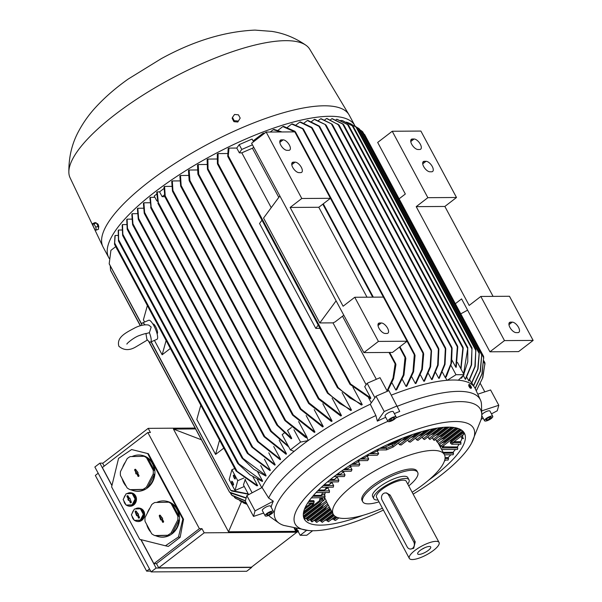 <?xml version="1.0" encoding="UTF-8"?>
<svg xmlns="http://www.w3.org/2000/svg" width="602" height="602" viewBox="0 0 602 602"><rect width="100%" height="100%" fill="white"/><g stroke="black" fill="none" stroke-linecap="round" stroke-linejoin="round"><path stroke-width="0.9" d="M146.053 333.598L149.379 332.695A10.384 2.694 66.6 0 1 150.538 342.087A10.384 2.694 66.6 0 1 148.762 341.364L146.896 339.377L145.947 333.606M149.379 332.695L151.192 327.029L148.671 325.065C144.999 324.388 140.635 325.208 135.585 327.511C126.51 332.417 116.261 336.954 118.857 346.24C123.809 350.514 129.52 350.703 135.977 346.82L147.415 339.995M383.414 510.075A101.219 29.889 -28.2 0 1 313.394 530.738A101.219 29.889 -28.2 0 1 308.578 530.543L283.835 525.433A116.269 34.329 -28.2 0 1 279.019 523.108A116.269 34.329 -28.2 0 1 313.845 464.744A116.269 34.329 -28.2 0 1 387.869 421.332M263.676 513.062L253.51 516.403L245.307 501.112L246.843 495.604L262.073 487.515L268.665 498.05A120.686 35.638 -28.2 0 1 307.193 456.895A120.686 35.638 -28.2 0 1 375.881 415.546L370.298 404.235L376.009 396.206L388.884 390.623L399.728 411.444A118.233 34.908 151.8 0 0 394.333 413.612M268.665 498.05L273.323 501.188A118.233 34.908 151.8 0 0 271.141 507.215M279.019 523.108L271.043 517.464A120.686 35.638 -28.2 0 1 268.755 515.395M308.578 530.543A101.219 29.889 -28.2 0 1 331.792 473.992A101.219 29.889 -28.2 0 1 455.315 421.528A101.219 29.889 -28.2 0 1 471.607 443.125A101.219 29.889 -28.2 0 1 440.228 475.776A101.219 29.889 -28.2 0 1 413.145 494.137M395.875 417.908A116.269 34.329 -28.2 0 1 459.537 401.609A116.269 34.329 -28.2 0 1 481.766 414.394A116.269 34.329 -28.2 0 1 481.043 419.692L471.607 443.125M262.073 487.515A121.461 35.864 -28.2 0 1 294.107 451.372A121.461 35.864 -28.2 0 1 300.902 445.969A121.461 35.864 -28.2 0 1 308.156 440.566L300.556 442.086L293.964 429.79M387.899 421.377L385.084 416.132A4.673 1.377 -28.2 0 1 389.69 412.152A4.673 1.377 -28.2 0 1 393.317 411.715L396.131 416.96A4.673 1.377 151.8 0 0 392.504 417.397A4.673 1.377 151.8 0 0 387.899 421.377A4.673 1.377 151.8 0 0 391.518 420.941A4.673 1.377 151.8 0 0 396.131 416.96M265.158 515.824L262.344 510.579A4.673 1.377 -28.2 0 1 262.322 510.165A4.673 1.377 -28.2 0 1 266.385 506.861A4.673 1.377 -28.2 0 1 270.584 506.162L273.391 511.407A4.673 1.377 151.8 0 0 269.192 512.106A4.673 1.377 151.8 0 0 265.136 515.41A4.673 1.377 151.8 0 0 265.158 515.824A4.673 1.377 151.8 0 0 269.357 515.124A4.673 1.377 151.8 0 0 273.413 511.82A4.673 1.377 151.8 0 0 273.391 511.407M481.773 414.906A4.673 1.377 -28.2 0 1 485.972 411.693A4.673 1.377 -28.2 0 1 489.96 411.098L492.767 416.336A4.673 1.377 151.8 0 0 488.576 417.043A4.673 1.377 151.8 0 0 484.512 420.339A4.673 1.377 151.8 0 0 484.535 420.753A4.673 1.377 151.8 0 0 488.734 420.053A4.673 1.377 151.8 0 0 492.79 416.75A4.673 1.377 151.8 0 0 492.767 416.336M470.568 388.109L470.35 388.215C469.063 386.883 468.589 385.852 468.928 385.13M452.019 360.192L455.812 367.258L457.339 346.865L338.121 124.524L326.577 118.511A135.51 40.01 -28.2 0 1 326.796 118.504A135.51 40.01 -28.2 0 1 327.006 118.504L339.046 125.126L337.662 123.974M157.822 201.911L156.723 192.301A135.51 40.01 -28.2 0 1 156.994 192.091A135.51 40.01 -28.2 0 1 157.265 191.88L159.575 191.865L163.879 188.554M109.361 258.627A139.626 41.229 -28.2 0 1 108.736 257.588A139.626 41.229 -28.2 0 1 181.902 173.09A139.626 41.229 -28.2 0 1 329.678 116.284A139.626 41.229 -28.2 0 1 354.849 125.63A139.626 41.229 -28.2 0 1 355.157 126.254M108.736 257.588L103.115 247.098A139.626 41.229 -28.2 0 1 102.852 246.579A139.626 41.229 -28.2 0 1 177.086 162.088A139.626 41.229 -28.2 0 1 324.057 105.794A139.626 41.229 -28.2 0 1 348.934 114.628A139.626 41.229 -28.2 0 1 349.228 115.14L354.849 125.63M443.064 464.067L442.297 465.376M445.555 460.078A90.834 26.819 -28.2 0 1 444.381 461.177M450.845 454.766A90.834 26.819 -28.2 0 1 448.114 457.595L448.588 458.468L448.114 460.063L444.72 460.086M455.413 449.461A90.834 26.819 -28.2 0 1 453.08 452.283L453.547 453.156L453.186 454.751L444.479 454.811M459.145 444.163A90.834 26.819 -28.2 0 1 457.272 446.985L457.746 447.858L457.52 449.453L441.665 449.551M461.99 438.444A90.834 26.819 -28.2 0 1 460.553 441.687L460.959 444.156L451.673 444.216L450.273 442.861L450.83 441.537M462.923 434.892A90.834 26.819 -28.2 0 1 462.494 436.886L461.456 437.278L461.922 438.151L463.427 438.625L461.884 438.286L461.456 437.278M463.367 432.567C464.134 434.2 464.157 434.471 463.435 433.387M462.893 431.205A90.834 26.819 -28.2 0 1 462.991 431.86L463.465 432.733L451.176 442.184L453.095 442.455L463.954 434.102M363.239 515.237A90.834 26.819 -28.2 0 1 304.296 519.059A90.834 26.819 -28.2 0 1 334.215 476.46A90.834 26.819 -28.2 0 1 464.405 433.207A90.834 26.819 -28.2 0 1 434.493 475.813A90.834 26.819 -28.2 0 1 428.609 480.185M276.958 425.223L276.581 424.199L276.958 425.223L291.202 438.783L291.744 438.361L287.53 430.498L291.421 427.51M276.581 424.199L291.744 438.361M457.339 346.865L457.52 345.977L339.061 125.05M455.812 367.258L456.241 367.258L457.776 346.865L457.392 345.841M98.314 227.481L98.826 227.15C98.555 224.937 97.983 223.748 97.118 223.575L96.704 223.651M102.852 246.579L70.088 177.793A135.992 40.153 -28.2 0 1 68.861 172.571A135.992 40.153 -28.2 0 1 149.71 90.94A135.992 40.153 -28.2 0 1 285.536 40.665A135.992 40.153 -28.2 0 1 306.102 45.361A135.992 40.153 -28.2 0 1 309.767 49.274L348.934 114.628M471.456 388.027L471.035 388.298A2.115 0.497 -122.5 0 1 470.854 388.29A2.115 0.497 -122.5 0 1 469.304 386.499A2.115 0.497 -122.5 0 1 468.755 384.723L469.184 384.452A2.115 0.497 57.5 0 0 469.733 386.228A2.115 0.497 57.5 0 0 471.276 388.019A2.115 0.497 57.5 0 0 471.456 388.027A2.115 0.497 57.5 0 0 470.907 386.251A2.115 0.497 57.5 0 0 469.364 384.452A2.115 0.497 57.5 0 0 469.184 384.452M233.373 475.324A2.077 0.542 66.6 0 1 233.486 475.166A2.077 0.542 66.6 0 1 234.675 476.566A2.077 0.542 66.6 0 1 235.247 478.823A2.077 0.542 66.6 0 1 235.134 478.981A2.077 0.542 66.6 0 1 233.952 477.582A2.077 0.542 66.6 0 1 233.373 475.324M231.68 481.419A2.077 0.542 66.6 0 1 231.793 481.261A2.077 0.542 66.6 0 1 232.974 482.661A2.077 0.542 66.6 0 1 233.553 484.919A2.077 0.542 66.6 0 1 233.441 485.077A2.077 0.542 66.6 0 1 232.252 483.677A2.077 0.542 66.6 0 1 231.68 481.419M152.923 324.079L153.081 324.011A5.192 1.347 66.6 0 1 155.692 326.811A5.192 1.347 66.6 0 1 157.212 333.538L157.054 333.606M297.975 531.152A1.377 0.64 -127.6 0 1 296.854 530.219A1.377 0.64 -127.6 0 1 296.575 529.007L296.801 528.255M382.42 508.223A63.067 18.624 -28.2 0 1 344.592 518.457A63.067 18.624 -28.2 0 1 333.23 514.243A63.067 18.624 -28.2 0 1 353.991 484.663A63.067 18.624 -28.2 0 1 433.019 450.416A63.067 18.624 -28.2 0 1 444.389 454.638A63.067 18.624 -28.2 0 1 423.62 484.211A63.067 18.624 -28.2 0 1 412.152 492.278M343.403 471.968L345.006 474.963L344.352 476.558L333.997 476.626M330.408 479.455L334.441 479.425L337.218 477.22A63.067 18.624 -28.2 0 1 337.888 476.603M337.225 477.22L338.866 480.276L338.347 481.871L327.398 481.946M324.132 484.768L329.038 484.738L332.003 482.526A63.067 18.624 -28.2 0 1 332.56 481.909M332.003 482.526L333.643 485.588L333.29 487.184L321.4 487.259M318.473 490.081L324.561 490.043L327.864 487.831A63.067 18.624 -28.2 0 1 328.278 487.214M327.864 487.831L329.505 490.886L329.354 492.481L316.042 492.571M324.651 495.273A63.067 18.624 -28.2 0 1 325.381 492.511M324.749 497.899L326.337 500.864L304.251 517.855L303.784 516.983A90.834 26.819 -28.2 0 1 303.468 516.689M326.246 500.698L326.442 501.413M430.806 434.682L433.207 434.004L441.642 427.518M431.739 433.959A70.073 20.694 -28.2 0 1 433.207 434.004M298.464 530.851L298.08 531.679A1.686 0.79 -127.6 0 1 297.99 531.754A1.686 0.79 -127.6 0 1 297.757 531.814A1.686 0.79 -127.6 0 1 296.229 530.678A1.686 0.79 -127.6 0 1 295.936 529.083A1.686 0.79 -127.6 0 1 296.026 529.015A1.686 0.79 -127.6 0 1 296.229 528.97M378.997 501.842A31.146 9.196 -28.2 0 1 362.765 501.775L362.065 500.465A31.146 9.196 -28.2 0 1 372.322 485.859A31.146 9.196 -28.2 0 1 411.347 468.95A31.146 9.196 -28.2 0 1 416.96 471.035L417.66 472.344A31.146 9.196 -28.2 0 1 408.735 485.904M141.598 325.426L141.598 324.832A10.384 2.694 66.6 0 1 142.283 323.041A10.384 2.694 66.6 0 1 145.044 324.824M142.283 323.041L148.717 320.249A10.384 2.694 66.6 0 1 153.939 325.84A10.384 2.694 66.6 0 1 156.971 339.302L150.538 342.087M98.352 227.744A2.987 0.775 -113.4 0 0 98.224 227.022M97.712 225.539A2.987 0.775 -113.4 0 0 96.839 223.906M136.917 521.377A6.75 6.088 -77.9 0 0 137.136 521.43A6.75 6.088 -77.9 0 0 143.449 518.623A6.75 6.088 -77.9 0 0 143.855 511.241A6.75 6.088 -77.9 0 0 139.957 508.231A6.75 6.088 -77.9 0 0 139.739 508.193M134.163 520.053A6.75 6.088 102.1 0 1 132.801 518.33A6.75 6.088 102.1 0 1 132.079 516.17M132.222 513.167A6.75 6.088 102.1 0 1 133.734 510.248M135.164 508.991A6.75 6.088 102.1 0 1 138.121 508.02A6.75 6.088 102.1 0 1 139.521 508.141A6.75 6.088 102.1 0 1 143.411 511.151A6.75 6.088 102.1 0 1 143.013 518.525A6.75 6.088 102.1 0 1 136.699 521.34A6.75 6.088 102.1 0 1 134.682 520.459M134.449 490.908A18.165 16.389 -77.9 0 0 134.667 490.961A18.165 16.389 -77.9 0 0 151.666 483.398A18.165 16.389 -77.9 0 0 152.75 463.532A18.165 16.389 -77.9 0 0 142.26 455.428A18.165 16.389 -77.9 0 0 142.042 455.383M126.209 486.243A18.165 16.389 102.1 0 1 123.741 482.766A18.165 16.389 102.1 0 1 122.161 478.688M132.071 456.527A18.165 16.389 102.1 0 1 141.824 455.338A18.165 16.389 102.1 0 1 144.736 456.278L130.19 456.602A18.165 16.389 -77.9 0 0 127.15 458.664L120.453 471.637A18.165 16.389 -77.9 0 0 120.445 475.482L127.09 487.876A18.165 16.389 -77.9 0 0 130.115 489.667L144.668 489.336A18.165 16.389 102.1 0 1 134.231 490.863A18.165 16.389 102.1 0 1 131.319 489.923L144.668 489.336M122.612 467.453A18.165 16.389 102.1 0 1 125.344 462.148M146.564 457.813L147.768 458.069A18.165 16.389 102.1 0 1 152.314 463.435A18.165 16.389 102.1 0 1 154.413 470.463L153.209 470.207L146.564 457.813A18.165 16.389 -77.9 0 0 143.532 456.023M159.056 536.803A18.165 16.389 -77.9 0 0 159.274 536.849A18.165 16.389 -77.9 0 0 176.273 529.286A18.165 16.389 -77.9 0 0 177.357 509.42A18.165 16.389 -77.9 0 0 166.867 501.323A18.165 16.389 -77.9 0 0 166.649 501.278M150.816 532.13A18.165 16.389 102.1 0 1 148.348 528.654A18.165 16.389 102.1 0 1 146.768 524.583M156.678 502.414A18.165 16.389 102.1 0 1 166.43 501.225A18.165 16.389 102.1 0 1 169.343 502.173L154.797 502.497A18.165 16.389 -77.9 0 0 151.757 504.551L145.059 517.524A18.165 16.389 -77.9 0 0 145.052 521.37L151.696 533.763A18.165 16.389 -77.9 0 0 154.722 535.554L169.275 535.231A18.165 16.389 102.1 0 1 158.838 536.758A18.165 16.389 102.1 0 1 155.926 535.81L169.275 535.231M147.219 513.34A18.165 16.389 102.1 0 1 149.951 508.043M171.171 503.701L172.375 503.964A18.165 16.389 102.1 0 1 176.92 509.33A18.165 16.389 102.1 0 1 179.02 516.35L177.816 516.095L171.171 503.701A18.165 16.389 -77.9 0 0 168.139 501.91M128.715 506.079A6.75 6.088 -77.9 0 0 128.933 506.131A6.75 6.088 -77.9 0 0 135.247 503.325A6.75 6.088 -77.9 0 0 135.653 495.943A6.75 6.088 -77.9 0 0 131.755 492.933A6.75 6.088 -77.9 0 0 131.537 492.895M125.961 504.754A6.75 6.088 102.1 0 1 124.599 503.031A6.75 6.088 102.1 0 1 123.877 500.879M124.02 497.869A6.75 6.088 102.1 0 1 125.532 494.949M126.962 493.693A6.75 6.088 102.1 0 1 129.919 492.729A6.75 6.088 102.1 0 1 131.319 492.842A6.75 6.088 102.1 0 1 135.209 495.852A6.75 6.088 102.1 0 1 134.81 503.227A6.75 6.088 102.1 0 1 128.497 506.041A6.75 6.088 102.1 0 1 126.48 505.161M297.855 531.807A1.655 0.775 -127.6 0 1 297.749 531.897A1.655 0.775 -127.6 0 1 297.554 531.95A1.655 0.775 -127.6 0 1 297.523 531.957A1.655 0.775 -127.6 0 1 296.146 531.009A1.655 0.775 -127.6 0 1 295.627 529.451A1.655 0.775 -127.6 0 1 295.732 529.271A1.655 0.775 -127.6 0 1 295.853 529.196M362.765 501.775A31.146 9.196 -28.2 0 1 373.022 487.168A31.146 9.196 -28.2 0 1 417.66 472.344M296.748 532.002A1.166 0.542 -127.6 0 1 296.726 532.002A1.166 0.542 -127.6 0 1 296.703 532.002A1.166 0.542 -127.6 0 1 295.732 531.34A1.166 0.542 -127.6 0 1 295.364 530.242L295.627 529.451M378.011 500.006A19.986 5.9 -28.2 0 1 377.371 500.029A19.986 5.9 -28.2 0 1 373.774 498.689A19.986 5.9 -28.2 0 1 384.242 486.597A19.986 5.9 -28.2 0 1 405.394 478.462A19.986 5.9 -28.2 0 1 408.999 479.802A19.986 5.9 -28.2 0 1 407.75 484.061M373.774 498.689L372.6 496.507A19.986 5.9 -28.2 0 1 383.075 484.407A19.986 5.9 -28.2 0 1 404.22 476.28A19.986 5.9 -28.2 0 1 407.825 477.619L408.999 479.802M412.37 559.536A16.871 4.982 -28.2 0 1 409.322 558.408A16.871 4.982 -28.2 0 1 418.164 548.196A16.871 4.982 -28.2 0 1 436.021 541.333A16.871 4.982 -28.2 0 1 439.061 542.462A16.871 4.982 -28.2 0 1 430.219 552.674A16.871 4.982 -28.2 0 1 412.37 559.536M409.322 558.408L376.521 497.214A16.871 4.982 -28.2 0 1 385.355 487.01A16.871 4.982 -28.2 0 1 403.212 480.148A16.871 4.982 -28.2 0 1 406.252 481.276L439.061 542.462M385.348 492.948L386.597 492.94L390.164 495.085L415.237 541.853L413.709 548.309L410.481 549.054A4.673 3.898 -90.4 0 0 412.566 548.317A4.673 3.898 -90.4 0 0 413.732 541.86L388.651 495.1A4.673 3.898 -90.4 0 0 385.348 492.948A4.673 3.898 -90.4 0 0 383.271 493.685A4.673 3.898 -90.4 0 0 382.104 500.134L407.178 546.902A4.673 3.898 -90.4 0 0 410.481 549.054M429.361 546.458A7.375 2.175 -28.2 0 1 430.4 546.661A7.375 2.175 -28.2 0 1 427.36 551.063A7.375 2.175 -28.2 0 1 419.03 554.412A7.375 2.175 -28.2 0 1 417.615 553.516A7.375 2.175 -28.2 0 1 422.107 549.114A7.375 2.175 -28.2 0 1 429.361 546.458M424.448 547.873A5.192 1.535 -28.2 0 1 421.919 549.227M128.926 500.172L128.474 500.473L127.887 499.382L128.339 499.073L127.045 496.673A0.647 0.587 102.1 0 1 127.82 495.732A0.647 0.587 102.1 0 1 128.068 495.98L129.355 498.388L129.806 498.08L131.228 501.88A0.647 0.587 102.1 0 1 130.717 502.873A0.647 0.587 102.1 0 1 130.213 502.572L129.28 500.127L130.604 502.602A0.564 0.512 -77.9 0 0 130.882 502.843M129.957 498.366L129.355 498.388M127.955 495.837A0.564 0.512 -77.9 0 0 127.443 496.695L128.768 499.171L128.316 499.472L128.753 500.285M137.128 515.462L136.677 515.771L135.247 511.971A0.647 0.587 102.1 0 1 136.014 511.03A0.647 0.587 102.1 0 1 136.27 511.279L138.595 514.469L138.144 514.778L139.431 517.178A0.647 0.587 102.1 0 1 138.919 518.171A0.647 0.587 102.1 0 1 138.415 517.87L137.482 515.425L138.806 517.893A0.564 0.512 -77.9 0 0 139.085 518.134M138.159 513.664L137.557 513.679M136.157 511.136A0.564 0.512 -77.9 0 0 135.646 511.993L136.97 514.469L136.519 514.77L136.955 515.583M128.339 499.073L128.768 499.171M127.887 499.382L128.316 499.472M136.541 514.371L136.97 514.469M136.09 514.68L136.519 514.77M132.139 493.467L126.164 493.723L123.162 499.54L126.142 505.093L132.116 504.83L135.119 499.013L132.139 493.467L132.907 493.625L135.886 499.178L132.884 504.995L126.142 505.093M161.216 519.624L160.764 519.932L159.342 516.132A0.647 0.587 102.1 0 1 160.109 515.192A0.647 0.587 102.1 0 1 160.358 515.44L162.683 518.631L162.231 518.939L163.526 521.34A0.647 0.587 102.1 0 1 163.007 522.333A0.647 0.587 102.1 0 1 162.502 522.032L161.569 519.586L162.894 522.054A0.564 0.512 -77.9 0 0 163.18 522.295M162.247 517.825L161.645 517.84M160.252 515.289A0.564 0.512 -77.9 0 0 159.733 516.155L161.058 518.631L160.606 518.932L161.043 519.744M136.609 473.736L136.157 474.037L135.57 472.946L136.022 472.645L134.735 470.237A0.647 0.587 102.1 0 1 135.503 469.304A0.647 0.587 102.1 0 1 135.751 469.545L138.076 472.743L137.625 473.044L138.919 475.452A0.647 0.587 102.1 0 1 138.4 476.438A0.647 0.587 102.1 0 1 137.896 476.137L136.963 473.691L138.287 476.167A0.564 0.512 -77.9 0 0 138.573 476.408M137.64 471.93L137.038 471.953M135.646 469.402A0.564 0.512 -77.9 0 0 135.126 470.267L136.451 472.736L135.999 473.044L136.436 473.849M140.341 508.765L134.366 509.021L131.364 514.838L134.344 520.384L140.319 520.128L143.321 514.311L140.341 508.765L141.109 508.923L144.089 514.477L141.086 520.286L134.344 520.384M238.076 121.032L234.208 120.686L232.455 117.405L234.562 114.47L238.43 114.816L240.19 118.097L237.805 122.018L240.19 118.097M96.297 230.13L95.063 229.768L93.31 226.487L92.783 223.568L94.017 223.929L95.778 227.21L96.297 230.13L98.6 229.136L98.073 226.217L95.778 227.21M132.116 504.83L132.884 504.995M135.119 499.013L135.886 499.178M160.629 518.533L161.058 518.631M160.177 518.834L160.606 518.932M136.022 472.645L136.451 472.736M135.57 472.946L135.999 473.044M140.319 520.128L141.086 520.286M143.321 514.311L144.089 514.477M150.681 571.117L146.647 571.14L95.327 475.429L98.186 473.217M234.208 120.686L233.937 121.672L232.176 118.391L232.455 117.405M233.937 121.672L237.805 122.018M98.073 226.217L96.32 222.936L94.017 223.929M96.32 222.936L95.086 222.574L92.783 223.568M155.926 535.81L154.722 535.554M179.012 520.196A18.165 16.389 102.1 0 1 172.307 533.176L179.012 520.196L177.808 519.94A18.165 16.389 -77.9 0 0 177.816 516.095M172.307 533.176L171.103 532.92L177.808 519.94M179.02 516.35L172.375 503.964M168.071 534.975A18.165 16.389 -77.9 0 0 171.103 532.92M131.319 489.923L130.115 489.667M154.405 474.308A18.165 16.389 102.1 0 1 147.701 487.281L154.405 474.308L153.201 474.052A18.165 16.389 -77.9 0 0 153.209 470.207M147.701 487.281L146.497 487.026L153.201 474.052M154.413 470.463L147.768 458.069M143.464 489.08A18.165 16.389 -77.9 0 0 146.497 487.026M146.647 571.14L149.514 568.935M151.102 571.9L156.106 568.047L251.659 567.43L246.654 571.283L151.102 571.9L94.86 467.009L99.864 463.156L111.919 485.641M453.193 442.38L452.365 444.05L450.958 443.629L450.492 442.756M442.651 446.338L442.169 448.076M395.627 440.98L392.858 443.117L392.624 442.282L392.858 443.087L389.532 444.532M391.887 444.148L393.159 446.993M313.988 502.64L313.138 504.378L311.392 503.152M324.922 497.29L323.68 500.42L322.311 499.886L321.558 497.809M139.732 539.339L111.611 486.898L118.564 458.37L131.62 449.536L147.678 453.562L182.835 519.12L178.493 536.946L165.43 545.781L139.732 539.339M102.987 463.134L99.864 463.156M140.86 539.625L156.106 568.047M480.817 296.455L509.473 296.274L533.139 340.416L518.585 351.613L489.93 351.801L504.484 340.597L480.817 296.455L469.176 305.417L416.208 206.644L427.856 197.682L456.504 197.494L444.863 206.456L493.076 296.38M427.856 197.682L392.233 131.251L420.888 131.063L456.504 197.494M517.893 332.62L516.17 332.628A6.231 2.905 -127.6 0 1 510.443 328.293A6.231 2.905 -127.6 0 1 509.563 322.446A6.231 2.905 -127.6 0 1 510.549 322.138L512.264 322.13A6.231 2.905 -127.6 0 1 517.991 326.465A6.231 2.905 -127.6 0 1 518.879 332.312A6.231 2.905 -127.6 0 1 517.893 332.62M431.649 171.781L429.933 171.788A6.231 2.905 -127.6 0 1 424.207 167.454A6.231 2.905 -127.6 0 1 423.319 161.607A6.231 2.905 -127.6 0 1 424.305 161.298L426.028 161.291A6.231 2.905 -127.6 0 1 431.747 165.625A6.231 2.905 -127.6 0 1 432.635 171.472A6.231 2.905 -127.6 0 1 431.649 171.781M419.699 149.492L417.976 149.499A6.231 2.905 -127.6 0 1 412.257 145.165A6.231 2.905 -127.6 0 1 411.369 139.318A6.231 2.905 -127.6 0 1 412.355 139.009L414.071 139.002A6.231 2.905 -127.6 0 1 419.797 143.336A6.231 2.905 -127.6 0 1 420.685 149.183A6.231 2.905 -127.6 0 1 419.699 149.492M392.233 131.251L377.68 142.448L405.334 194.025L399.096 198.818M416.208 206.644L444.863 206.456M533.139 340.416L504.484 340.597M354.751 297.268L378.417 341.409L407.072 341.229L383.399 297.087L354.751 297.268L343.102 306.23L290.141 207.457L301.783 198.494L330.438 198.306L318.797 207.269L367.009 297.192M383.391 297.087L294.814 131.876L266.167 132.064L301.783 198.494M266.167 132.064L251.606 143.261L363.864 352.614L392.512 352.426L407.072 341.229L414.304 354.744L414.793 354.435L295.454 131.861L294.829 131.921M378.417 341.409L363.864 352.614M386.951 333.463L385.227 333.47A6.231 2.905 -127.6 0 1 379.508 329.136A6.231 2.905 -127.6 0 1 378.62 323.289A6.231 2.905 -127.6 0 1 379.606 322.981L381.329 322.973A6.231 2.905 -127.6 0 1 387.048 327.307A6.231 2.905 -127.6 0 1 387.936 333.154A6.231 2.905 -127.6 0 1 386.951 333.463M300.707 172.623L298.991 172.639A6.231 2.905 -127.6 0 1 293.264 168.304A6.231 2.905 -127.6 0 1 292.376 162.457A6.231 2.905 -127.6 0 1 293.37 162.149L295.085 162.134A6.231 2.905 -127.6 0 1 300.812 166.468A6.231 2.905 -127.6 0 1 301.7 172.315A6.231 2.905 -127.6 0 1 300.707 172.623M288.757 150.334L287.041 150.342A6.231 2.905 -127.6 0 1 281.315 146.008A6.231 2.905 -127.6 0 1 280.427 140.168A6.231 2.905 -127.6 0 1 281.412 139.86L283.136 139.845A6.231 2.905 -127.6 0 1 288.855 144.179A6.231 2.905 -127.6 0 1 289.743 150.026A6.231 2.905 -127.6 0 1 288.757 150.334M290.141 207.457L318.797 207.269M463.427 438.625L462.494 436.886M453.095 442.726L452.365 444.05L451.673 444.216M462.991 431.86L450.71 441.311L451.176 442.184M442.515 446.819L457.272 446.985M443.96 445.329A70.073 20.694 -28.2 0 1 443.305 447.075M439.723 444.442L440.634 446.142L442.56 446.413L462.629 430.964M441.575 443.012L444.539 441.906L460.613 429.535M444.457 440.792A70.073 20.694 -28.2 0 1 444.539 441.906M440.965 439.325L443.644 438.437L457.046 428.127M443.117 437.669A70.073 20.694 -28.2 0 1 443.644 438.437M438.775 436.856L441.296 436.089L452.674 427.337M440.416 435.6A70.073 20.694 -28.2 0 1 441.296 436.089M435.336 435.351L437.774 434.644L447.534 427.134M436.585 434.388A70.073 20.694 -28.2 0 1 437.774 434.644M425.26 434.794L427.661 434.117L434.983 428.481M425.923 434.29A70.073 20.694 -28.2 0 1 427.661 434.117M418.676 435.705L421.129 434.998L427.51 430.084M419.097 435.389A70.073 20.694 -28.2 0 1 421.129 434.998M410.985 437.473L413.529 436.683L419.135 432.371M411.181 437.323A70.073 20.694 -28.2 0 1 413.529 436.683M391.91 444.141L393.204 447L386.627 449.822M387.425 444.63L389.351 444.615L389.637 443.614M381.465 447.474L384.392 447.452A70.073 20.694 -28.2 0 1 394.348 443.14L398.96 439.595M376.483 449.972L386.446 449.912L386.522 448.317L385.731 446.842M371.088 452.809L373.609 452.794A70.073 20.694 -28.2 0 1 379.162 449.957M401.963 440.265L404.71 439.317M401.97 440.258A70.073 20.694 -28.2 0 1 404.717 439.317L409.706 435.479M361.591 458.152L364.037 458.137A70.073 20.694 -28.2 0 1 368.996 455.3M352.847 463.48L355.428 463.465A70.073 20.694 -28.2 0 1 359.898 460.628M344.758 468.807L347.655 468.792A70.073 20.694 -28.2 0 1 351.688 465.963M337.286 474.135L340.664 474.113A70.073 20.694 -28.2 0 1 344.284 471.283M340.664 474.113L344.291 471.283M334.441 479.425A70.073 20.694 -28.2 0 1 337.647 476.603M329.038 484.738A70.073 20.694 -28.2 0 1 331.8 481.916M324.561 490.043A70.073 20.694 -28.2 0 1 326.818 487.221M311.4 497.877L324.463 497.628L325.14 496.191L323.891 493.858L321.235 495.341A70.073 20.694 -28.2 0 1 322.838 492.526M307.569 503.174L313.529 502.979L314.214 501.541L313.747 500.661L309.247 500.691M313.83 503.204L313.138 504.378L311.565 503.927L311.151 503.152M319.527 500.713L321.445 498.275M303.431 513.1L319.534 500.713A70.073 20.694 -28.2 0 1 320.189 497.816M324.373 499.246L323.68 500.42L322.108 499.969L321.28 498.418M303.784 516.983L320.053 504.461A70.073 20.694 -28.2 0 1 319.73 503.543M320.053 504.461L321.889 501.88M327.714 503.957L307.216 519.729L306.749 518.856L322.123 507.027A70.073 20.694 -28.2 0 1 321.408 506.402M322.123 507.027L323.786 504.574M329.286 506.899L311.031 520.948L310.564 520.068L325.419 508.645A70.073 20.694 -28.2 0 1 324.373 508.276M325.419 508.645L326.976 506.267M331.529 511.075L316.787 522.416L315.644 521.558L315.17 520.677L329.768 509.45A70.073 20.694 -28.2 0 1 328.436 509.3M329.768 509.45L330.257 508.705M436.947 441.304C437.503 442.485 437.33 442.335 436.427 440.845M454.051 427.51L436.51 441.01L435.6 439.302M433.922 439.475C434.381 440.724 434.117 440.634 433.139 439.219M449.137 427.134L433.222 439.385L432.304 437.684M445.947 427.187L429.896 439.543L427.841 436.962M439.844 427.729L424.485 439.543L423.198 438.79L422.288 437.082M432.958 428.872L417.984 440.393L416.539 439.761L415.621 438.06M425.245 430.656L410.301 442.154L408.675 441.657L407.757 439.957M416.584 433.162L401.218 444.991L399.367 444.667L398.456 442.959M377.206 450.936L378.65 453.645L377.349 455.24L366.543 455.315M367.25 456.278L368.702 458.98L367.604 460.583L357.407 460.65M358.401 461.561L359.883 464.315L358.942 465.91L348.979 465.978M350.484 466.791L352.004 469.643L351.214 471.238L341.183 471.306M165.43 545.781L168.334 546.405L180.156 537.3L183.535 519.27L148.385 453.712L131.62 449.536M178.493 536.946L180.156 537.3M182.835 519.12L183.535 519.27M147.678 453.562L148.385 453.712M104.176 466.114L102.701 463.359L148.19 428.353L150.41 432.507L147.836 432.522L199.39 528.676L201.971 528.661L156.482 563.66L153.901 563.675L141.034 539.67M158.71 567.814L204.198 532.815L296.884 532.213L251.395 567.219L158.71 567.814L156.482 563.66M111.964 485.453L102.348 467.528L147.836 432.522M455.345 303.709L461.576 298.916L489.93 351.801M343.802 315.207L335.073 321.927A121.205 35.789 -28.2 0 0 332.989 322.86L366.136 384.693M485.995 419.699L487.597 418.142L490.254 416.99L491.307 417.397L489.704 418.954L487.048 420.106L485.995 419.699M487.048 420.106L486.544 419.165M489.704 418.954L488.952 417.555M270.328 514.025L267.672 515.177L266.618 514.763L268.221 513.205L270.877 512.054L271.931 512.468L270.328 514.025L269.576 512.618M267.672 515.177L267.168 514.228M391.699 420.309L389.554 420.738L389.87 419.602L392.331 418.036L394.468 417.607L394.152 418.744L391.699 420.309L390.946 418.909M394.152 418.744L393.633 417.773M343.539 518.45L341.989 518.375M445.081 457.61L448.114 457.595M443.162 452.35L453.08 452.283M454.043 441.725L460.553 441.687M313.484 495.393L321.235 495.341M305.116 507.652L310.963 503.152M304.702 518.134C305.244 519.338 305.063 519.187 304.168 517.69M306.749 518.856A90.834 26.819 -28.2 0 1 305.824 518.397M307.855 519.865C308.329 521.106 308.089 521.008 307.133 519.564M310.564 520.068A90.834 26.819 -28.2 0 1 309.405 519.789M311.844 520.956C312.257 522.227 311.956 522.175 310.956 520.783M315.17 520.677A90.834 26.819 -28.2 0 1 313.792 520.572M333.109 514.018L322.258 522.363L320.535 520.707A90.834 26.819 -28.2 0 1 318.947 520.76M320.535 520.707L331.973 511.903M335.322 516.463L328.489 521.723L326.66 520.151A90.834 26.819 -28.2 0 1 324.854 520.369M326.66 520.151L333.583 514.823M338.858 517.901L335.502 520.482L334.027 519.872L333.553 518.999A90.834 26.819 -28.2 0 1 331.529 519.383M333.553 518.999L336.194 516.967M195.131 428.052L148.19 428.353M295.544 529.707L294.845 528.413M201.971 528.661L204.198 532.815M153.901 563.675L199.39 528.676M207.886 159.071L208.036 169.997L207.442 169.2L207.118 159.492A135.51 40.01 -28.2 0 1 207.886 159.071L216.855 159.011M327.112 392.068L339.596 403.415L351.5 410.097A121.205 35.789 151.8 0 0 350.71 410.519L327.593 393.279L327.112 392.068M197.892 174.098L197.524 164.963A135.51 40.01 -28.2 0 1 198.246 164.542L198.705 174.181L198.442 174.821L198.005 174.429L318.398 398.953L318.217 398.193L318.932 398.411L341.484 415.576A121.205 35.789 151.8 0 0 340.747 415.997L318.398 398.953M198.577 174.791L198.035 173.526M189.141 180.51L188.456 170.441A135.51 40.01 -28.2 0 1 189.133 170.02L189.923 180.517L189.72 181.27L189.276 180.863L308.638 403.46L308.45 402.693L309.225 403.024L332.101 421.054A121.205 35.789 151.8 0 0 331.401 421.475L308.638 403.46M189.826 181.24L189.261 179.825M180.502 175.491L181.225 186.793L180.66 186.063L179.863 175.912A135.51 40.01 -28.2 0 1 180.502 175.491L188.321 175.438M299.894 408.103L323.274 426.525A121.205 35.789 151.8 0 0 322.619 426.946L300.338 409.255L299.894 408.103M172.33 180.954L172.992 191.752L172.481 191.105L171.72 181.375A135.51 40.01 -28.2 0 1 172.33 180.954L179.787 180.909M292.211 414.078L314.966 431.995A121.205 35.789 151.8 0 0 314.349 432.417L292.61 415.139L292.211 414.078M164.587 186.417L165.287 197.14L164.797 196.545L164.007 186.838A135.51 40.01 -28.2 0 1 164.587 186.417L171.683 186.372M306.832 437.684L305.613 437.466L284.949 420.625L284.58 419.617L307.148 437.458A121.205 35.789 151.8 0 0 306.832 437.684L308.314 440.453M164.444 194.913L162.156 196.673L159.575 191.865M164.828 196.658L162.156 196.673M460.771 313.83L467.596 310.15M484.949 363.277L482.812 377.627L476.28 390.901L482.488 378.282L484.903 363.984L483.88 362.08M484.911 364.421L484.934 362.825L483.88 360.861M364.526 134.449L363.796 133.847M483.669 356.963L482.149 373.789L475.204 388.546M483.699 358.25L483.587 356.384L364.654 134.577M481.781 354.307L480.456 371.171L473.548 386.002M481.788 355.541L481.66 353.667L362.675 131.755L361.192 130.642M359.07 128.715L358.423 128.256M479.297 352.953L478.048 368.996L471.659 383.203A121.205 35.789 151.8 0 0 471.479 383.015L477.762 369.139L479.139 353.449L358.371 128.226L354.375 125.848M479.177 352.298L359.447 129.001L358.024 127.985M479.26 354.081L479.162 352.283M356.67 127.519L350.469 123.673M346.451 122.116L350.161 123.53L356.015 127.09L475.783 350.454L474.888 366.52L468.747 380.855A121.205 35.789 151.8 0 1 468.981 380.998L475.211 366.385L475.813 349.288L357.099 127.887L355.624 126.766M475.956 351.184L475.783 349.25M352.9 126.134L342.606 120.663M471.953 347.858L471.599 364.842L465.587 379.343A121.205 35.789 151.8 0 0 465.301 379.237L471.253 364.947L472.028 347.896L353.344 126.548M353.336 126.563L351.884 125.442M348.114 124.795L337.075 119.286A135.51 40.01 -28.2 0 0 336.729 119.226L347.572 124.584L467.701 348.626L467.822 347.632L348.566 125.208M467.731 347.557L467.769 361.794L463.788 374.233M348.55 125.239L347.158 124.185M463.096 375.573L461.546 378.199A121.205 35.789 151.8 0 0 461.207 378.131L462.268 376.378M463.6 373.872L467.694 348.626M473.428 385.769L480.193 371.351L481.69 354.939L361.539 130.86L359.838 129.731M475.098 388.343L481.909 374.045L483.639 357.708L481.773 354.224M343.185 124.14L332.312 118.692A135.51 40.01 -28.2 0 0 331.92 118.662L342.696 124.042L462.848 348.122L463.013 347.203L343.652 124.584M462.908 347.106L463.224 348.016L461.004 369.041M343.629 124.637L342.275 123.591M460.763 368.59L462.848 348.122M331.958 124.11L320.708 118.767A135.51 40.01 -28.2 0 1 321.175 118.729L331.958 124.11M451.733 347.181L452.102 348.189L451.553 362.976L446.443 376.431L445.533 377.582A121.205 35.789 151.8 0 0 445.269 377.597L450.951 363.623L451.733 347.181M325.652 124.727L314.297 119.437A135.51 40.01 -28.2 0 1 314.808 119.369L325.652 124.727M445.382 347.7L445.781 348.761L445.036 364.308L439.287 378.267A121.205 35.789 151.8 0 0 438.768 378.342L444.547 364.248L445.382 347.7M319.203 126.029L319.76 126.759L307.336 120.528A135.51 40.01 -28.2 0 1 307.893 120.423L319.203 126.029M438.429 348.069L438.873 349.213L438.158 365.158L432.206 379.456A121.205 35.789 151.8 0 0 431.642 379.569L437.646 365.06L438.429 348.069M311.746 127.376L312.325 128.136L311.55 127.812L299.804 122.055A135.51 40.01 -28.2 0 1 300.406 121.92L311.746 127.376M431.514 350.74L430.626 366.806L424.478 381.141A121.205 35.789 151.8 0 0 423.853 381.292L430.084 366.671L431.235 349.8L312.28 127.955M430.964 349.536L431.378 351.47M302.302 128.339L303.416 129.362M423.695 353.81L422.326 369.493L416.035 383.369A121.205 35.789 151.8 0 0 415.357 383.564L421.754 369.365L423.003 353.314L423.447 352.915L303.438 129.106L291.654 124.065A135.51 40.01 -28.2 0 1 292.309 123.892L302.934 128.58M423.138 352.644L423.537 354.443M294.333 131.07L295.447 132.184M414.432 354.104L414.921 355.97M405.846 358.205L403.957 375.106L396.665 389.75A121.205 35.789 151.8 0 0 395.845 390.058L403.317 374.918L405.018 357.475L405.567 357.264L399.916 346.729M405.154 356.888L405.695 358.754M415.071 355.368L413.582 371.788L406.809 386.206A121.205 35.789 151.8 0 0 406.064 386.454L412.98 371.615L414.304 354.744M387.071 390.833L393.008 378.146L395.13 363.856L395.732 363.751L389.667 352.448M395.296 363.405L395.755 364.993M395.935 364.564L393.565 378.718L387.47 391.24M253.743 147.242L252.434 148.242A121.205 35.789 151.8 0 0 241.823 152.848L239.34 152.863L236.767 148.054L239.197 144.638L252.072 139.054L253.532 141.779M252.449 144.819L241.771 149.446L239.34 152.863M336.104 300.849L319.805 322.943L263.563 218.052L279.862 195.951M319.805 322.943L332.989 322.86M376.325 379.298L342.5 316.208M278.794 197.403L252.434 148.242M241.823 152.848L271.224 207.667M387.327 391.3L380.028 377.687L367.152 383.271L364.722 386.687L370.764 397.967L370.644 398.712L350.086 384.43L349.672 383.354L370.764 397.967M349.86 384.114L227.744 156.377L228.15 148.521A135.51 40.01 -28.2 0 1 229.016 148.1L228.188 156.776M228.444 156.776L227.819 155.767M318.217 325.103L315.794 328.383L259.545 223.492L261.968 220.212M218.112 153.585L218.014 164.549L217.405 163.721L217.299 154.007A135.51 40.01 -28.2 0 1 218.112 153.585L227.518 153.525M337.06 386.559L349.988 398.027L362.246 404.619A121.205 35.789 151.8 0 0 361.388 405.041L337.556 387.801L337.06 386.559M315.794 328.383L319.963 328.361M141.673 324.011L109.195 263.751L110.911 250.357L115.689 246.685M151.215 341.793L230.686 490.329L248.242 493.903M234.735 468.514L231.898 469.741L229.166 479.576L235.021 490.502L237.76 480.667L243.787 478.056M223.793 448.114L215.584 454.427L196.831 419.466L200.797 405.221M219.542 440.19L215.584 454.427M166.114 340.536L162.149 354.781L154.436 340.401M170.358 348.46L162.149 354.781M147.362 305.575L143.404 319.812L144.593 322.032M114.508 244.186L114.937 235.886A135.51 40.01 -28.2 0 1 115.163 235.465L114.673 243.057L237.098 471.374L257.656 485.656L252.9 476.792M236.172 471.088L256.685 485.754L257.656 485.656M244.269 486.491L235.021 490.502M231.898 469.741L237.76 480.667M118.459 240.905L118.218 230.453A135.51 40.01 -28.2 0 1 118.504 230.032L118.602 239.746L238.761 463.826L262.592 481.058A121.205 35.789 151.8 0 0 262.359 481.48L250.101 474.888L237.813 463.51M118.459 239.491L118.624 241.199L237.549 463.013L239.002 464.292M122.627 235.352L122.183 225.013A135.51 40.01 -28.2 0 1 122.515 224.591L122.838 234.306L242.99 458.385L266.099 475.625A121.205 35.789 151.8 0 0 265.806 476.039L253.901 469.357L242.102 458.175M122.65 234.012L122.831 235.683M241.823 457.603L243.246 458.912M127.195 229.204L126.744 219.564A135.51 40.01 -28.2 0 1 127.112 219.151L127.474 228.286L248.242 453.509L270.328 470.185A121.205 35.789 151.8 0 0 269.982 470.598L247.43 453.434L247.256 452.794L247.43 453.434M127.263 227.977L127.428 229.543M247.151 452.824L248.498 454.081M132.606 224.621L131.823 214.116A135.51 40.01 -28.2 0 1 132.229 213.702L132.922 223.771L252.689 447.135L275.182 464.736A121.205 35.789 151.8 0 0 274.79 465.158L251.914 447.12L251.681 446.375L251.914 447.12M132.651 223.395L132.907 225.043M251.598 446.398L252.983 447.813M138.264 219.151L137.384 208.668A135.51 40.01 -28.2 0 1 137.828 208.247L138.633 218.406L258.303 441.59L280.585 459.288A121.205 35.789 151.8 0 0 280.156 459.71L257.588 441.687L257.317 440.867L258.303 441.59M257.588 441.687L257.317 440.867M138.317 217.992L138.603 219.617M144.209 213.153L143.404 203.213A135.51 40.01 -28.2 0 1 143.878 202.799L144.646 212.529L264.767 436.563L286.507 453.833A121.205 35.789 151.8 0 0 286.033 454.254L264.112 436.774L263.827 435.923L264.767 436.563M264.112 436.774L263.827 435.923M144.292 212.1L144.578 213.627M114.591 242.892L114.598 244.382L235.969 470.711M235.961 470.719L237.293 471.727M150.666 207.57L151.094 208.059L149.853 197.757A135.51 40.01 -28.2 0 1 150.365 197.343L151.155 207.05L271.306 431.13L288.275 446.037M288.825 447.06L270.704 431.446L270.388 430.535L271.306 431.13M270.704 431.446L270.388 430.535M157.19 200.496L156.783 200.805L157.295 201M150.763 206.584L151.079 208.081M456 374.722L447.278 380.276A121.461 35.864 -28.2 0 1 458.34 380.201L464.029 374.67L456 374.722L450.996 365.391M464.029 374.67L457.452 362.412M484.813 391.872L480.456 383.752M371.299 402.828L368.635 397.854M374.911 397.749L367.152 383.271M446.985 380.298L445.533 377.582M294.205 528.27L295.341 530.407M295.732 531.348L228.512 531.777L173.436 429.068L195.605 428.925M228.512 531.777L241.402 501.827M201.429 439.791L173.436 429.068M234.614 497.132L235.405 498.193L246.316 502.994M232.921 496.018L231.446 494.904L230.318 492.812M230.686 493.076L231.815 495.168L245.398 500.774M230.957 493.219L229.467 492.082L148.543 341.161M140.492 325.727L110.55 270.2L110.234 265.798M148.98 341.552L229.588 492.21L246.21 497.862M231.913 491.074L230.551 490.171L151.027 341.876M342.079 392.519L351.5 410.097M198.246 164.542L206.81 164.489M332.093 398.057L341.484 415.576M189.133 170.02L197.321 169.967M322.822 403.754L332.101 421.054M314.191 409.593L323.274 426.525M306.147 415.546L314.966 431.995M298.637 421.596L307.148 437.458M157.265 191.88L158.288 202.46L277.507 424.801M156.783 200.805L154.21 195.996L156.588 194.168M117.247 249.597L114.704 244.66M471.479 383.015L469.756 379.794M468.747 380.855L466.836 377.303M471.968 349.002L352.298 125.818L342.305 120.573L340.664 120.46M465.301 379.237L463.254 375.422M335.878 119.881L336.729 119.226M461.207 378.131L460.959 377.657M330.573 119.7L331.92 118.662M324.741 119.918L326.577 118.511M318.398 120.543L320.708 118.767M445.269 377.597L442.447 372.329M311.505 121.581L314.297 119.437M438.768 378.342L435.758 372.736M304.063 123.041L307.336 120.528M431.642 379.569L428.451 373.616M296.026 124.968L299.804 122.055M423.853 381.292L420.489 375.016M287.35 127.383L291.654 124.065M415.357 383.564L411.821 376.972M294.762 131.876L282.842 126.586A135.51 40.01 -28.2 0 1 283.55 126.367L294.92 131.289M277.951 130.348L282.842 126.586M406.064 386.454L402.362 379.553M280.75 131.966L273.278 129.678A135.51 40.01 -28.2 0 1 274.045 129.415L281.992 131.958M270.215 132.034L273.278 129.678M395.845 390.058L391.992 382.88M264.127 133.629L262.848 133.441A135.51 40.01 -28.2 0 1 263.684 133.125L264.609 133.26M253.088 140.951L262.848 133.441M241.771 149.446L239.197 144.638M229.016 148.1L236.767 148.054M352.9 387.176L362.246 404.619M248.415 494.219L231.642 490.984M248.641 494.641L243.441 484.949L245.353 479.245M118.504 230.032L121.867 230.009M257.724 471.983L262.592 481.058M122.515 224.591L126.525 224.569M260.711 465.572L266.099 475.625M127.112 219.151L131.688 219.12M264.428 459.183L270.328 470.185M132.229 213.702L137.309 213.665M268.785 452.817L275.182 464.736M137.828 208.247L143.359 208.217M273.722 446.481L280.585 459.288M143.878 202.799L149.83 202.761M279.185 440.182L286.507 453.833M115.163 235.465L117.759 235.45M284.219 433.049L282.165 434.629L290.367 449.927L294.107 451.372M300.556 442.086L290.367 449.927M150.365 197.343L154.917 197.313M477.785 394.19L490.592 389.968L498.795 405.266L497.26 410.775L491.443 413.867M458.34 380.201A121.461 35.864 -28.2 0 1 475.287 388.741L480.464 400.029A120.686 35.638 -28.2 0 1 481.487 404.634L481.766 414.394M376.009 396.206L384.211 411.505L397.087 405.921M308.156 440.566A121.461 35.864 -28.2 0 1 370.298 404.235M391.308 395.138A121.461 35.864 -28.2 0 1 447.278 380.276M306.629 530.339L300.195 535.291L306.787 535.253L312.649 530.738M300.195 535.291L296.718 528.804M247.046 504.348L243.652 502.986M239.746 500.811L247.016 504.295M246.391 503.129L235.743 498.433M245.353 500.954L232.583 495.8M246.135 498.117L230.634 493.038M252.133 492.79L244.976 479.44M257.28 479.29L261.772 487.673M253.51 516.403L255.045 510.902L273.323 501.188M246.843 495.604L255.045 510.902M397.267 406.29A120.686 35.638 -28.2 0 1 480.464 400.029M481.668 410.903L498.795 405.266M483.188 418.247L481.141 419.331M385.709 417.306A118.233 34.908 151.8 0 0 377.356 421.137L375.881 415.546M377.356 421.137L384.211 411.505M388.651 495.1L390.164 495.085M413.732 541.86L415.237 541.853M127.045 496.673L127.443 496.695M130.213 502.572L130.604 502.602M135.247 511.971L135.646 511.993M138.415 517.87L138.806 517.893M159.342 516.132L159.733 516.155M162.502 522.032L162.894 522.054M134.735 470.237L135.126 470.267M137.896 476.137L138.287 476.167M451.312 442.372L450.958 443.629M440.769 446.33L440.483 447.354M386.552 448.377L392.722 445.706M311.768 503.844L311.964 503.144M322.311 499.886L322.89 497.801M510.549 322.138L509.006 323.319M512.264 322.13L508.961 324.674M424.305 161.298L422.77 162.487M426.028 161.291L422.717 163.834M412.355 139.009L410.82 140.198M414.071 139.002L410.767 141.545M379.606 322.981L378.071 324.169M381.329 322.973L378.018 325.516M293.37 162.149L291.827 163.33M295.085 162.134L291.782 164.677M281.412 139.86L279.877 141.041M283.136 139.845L279.825 142.388M448.588 458.468L445.028 458.491M453.547 453.156L443.629 453.223M457.746 447.858L442.199 447.956M461.019 442.56L453.133 442.613M461.508 430.084L440.634 446.142M458.19 428.481L438.489 443.636M443.471 427.345L428.759 438.67M437.044 428.135L423.198 438.79M429.82 429.542L416.539 439.761M421.724 431.619L408.675 441.657M412.626 434.463L399.367 444.667M402.309 438.248L392.715 445.63M386.522 448.317L379.674 448.362M378.65 453.645L369.455 453.697M368.702 458.98L360.094 459.04M359.883 464.315L351.455 464.368M352.004 469.643L343.479 469.695M345.006 474.963L336.104 475.016M338.866 480.276L329.324 480.336M333.643 485.588L323.146 485.656M329.505 490.886L317.593 490.961M325.14 496.191L312.724 496.274M314.214 501.541L308.63 501.571M311.565 503.927L304.371 509.458M322.108 499.969L303.31 514.424M330.867 509.841L315.644 521.558M332.439 512.776L321.009 521.58M334.215 515.568L327.127 521.023M337.225 517.411L334.027 519.872M327.797 392.233L208.322 169.41M327.149 392.451L207.78 169.832M318.932 398.411L198.705 174.181M318.232 398.547L198.201 174.685M309.225 403.024L189.923 180.517M308.465 403.039L189.487 181.142M300.707 408.51L181.383 185.973M299.894 408.427L180.999 186.695M293.039 414.515L173.135 190.894M292.188 414.364L172.789 191.692M285.438 420.106L165.399 196.229M284.543 419.872L165.099 197.11M276.536 424.433L158.055 203.468M451.62 348.091L331.582 124.215M445.239 348.558L325.336 124.938M438.271 348.897L318.947 126.36M430.851 350.311L311.55 127.812M423.003 353.314L302.768 129.084M405.018 357.475L399.45 347.091M372.676 297.155L322.822 204.168M395.13 363.856L389.012 352.448M350.251 383.301L228.587 156.407M349.709 383.73L227.932 156.618M337.707 386.642L218.345 164.037M337.112 386.973L217.743 164.354M241.808 457.625L122.816 235.706M247.129 452.87L127.391 229.565M251.568 446.481L132.846 225.065M257.22 441.003L138.52 219.64M263.744 436.089L144.472 213.642M270.321 430.731L150.936 208.089M126.894 344.126C126.42 343.659 133.953 337.376 139.1 335.607C144.232 333.809 146.7 333.147 146.497 333.613L146.497 333.613M68.861 172.571C68.643 157.265 71.962 143.374 78.824 130.882C83.565 122.146 89.262 114.199 95.906 107.058C105.109 97.095 115.877 87.757 128.211 79.05L161.201 58.71C193.453 41.004 224.712 31.462 254.977 30.1L271.818 31.387C283.963 33.261 295.394 37.918 306.102 45.361M333.23 514.243L326.796 502.256M139.957 508.231L139.521 508.141M142.26 455.428L141.824 455.338M166.867 501.323L166.43 501.225M131.755 492.933L131.319 492.842M296.726 532.002L297.554 531.95M128.933 506.131L128.497 506.041M159.274 536.849L158.838 536.758M134.667 490.961L134.231 490.863M137.136 521.43L136.699 521.34M296.756 528.842L296.026 529.015M444.389 454.638L437.579 441.936M459.687 429.075L439.151 444.878M455.887 427.841L437.315 442.139M451.297 427.224L434.2 440.378M406.817 436.525L393.204 447M313.484 504.19L303.686 511.73M324.026 500.232L303.378 516.117M326.901 502.181L305.056 518.984M328.376 505.191L308.141 520.76M329.956 508.133L312.077 521.889M327.322 392.888L207.57 169.538M300.059 408.841L180.803 186.424M292.339 414.748L172.608 191.451M284.686 420.234L164.925 196.892M276.679 424.809L157.874 203.243M451.869 347.331L332.447 124.606M445.533 347.881L326.156 125.246M438.595 348.28L319.73 126.601M373.33 297.147L323.289 203.815M337.293 387.417L217.525 164.053M141.628 324.335L109.188 263.842M235.984 470.847L114.553 244.374M237.594 463.201L118.534 241.161M241.869 457.844L122.718 235.63M247.196 453.11L127.285 229.475M251.659 446.759L132.718 224.937M257.325 441.311L138.385 219.482M263.857 436.405L144.322 213.477M270.441 431.062L150.786 207.901M234.675 497.658L234.283 496.928M140.296 325.78L110.535 270.275M358.107 128.038L358.717 128.467M350.161 123.53L350.77 123.816M342.305 120.573L342.907 120.754M473.661 386.198L471.878 382.88M481.75 415.568L484.535 420.753M243.351 502.843L243.96 503.129M235.405 498.193L236.014 498.622"/></g></svg>
